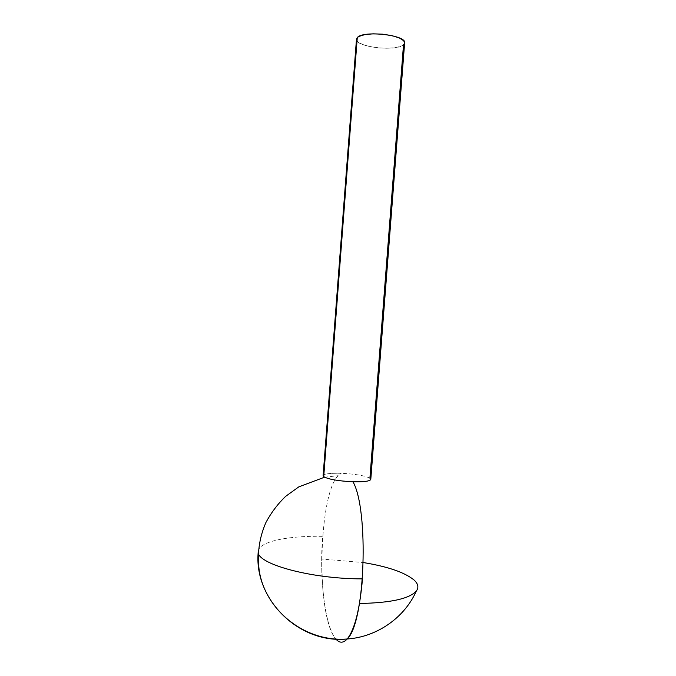 <?xml version="1.0" encoding="UTF-8"?>
<svg xmlns="http://www.w3.org/2000/svg" width="676" height="676" viewBox="0 0 676 676"><rect width="100%" height="100%" fill="white"/><g stroke="black" fill="none" stroke-linecap="round" stroke-linejoin="round"><path stroke-width="0.51" stroke-dasharray="3.38 2.54" d="M370.794 479.368L369.907 478.194L403.504 44.785L404.628 42.892M323.711 476.656C321.962 474.163 327.801 473.039 341.211 473.284L338.161 475.684C318.903 494.122 315.65 611.298 334.637 637.451C338.608 643.172 342.791 643.687 347.185 638.989M356.472 39.225L357.756 41.718L362.378 44.396L369.654 46.559L378.475 47.912L387.593 48.266L395.714 47.573L401.654 45.909L403.504 44.785C396.423 51.849 354.849 46.974 356.472 39.191M404.485 43.509L404.628 42.918M258.308 551.177C258.933 541.544 288.086 535.629 322.646 536.33C319.275 577.549 324.801 626.593 335.871 639.057C326.897 628.849 321.294 594.043 321.7 559.035L363.342 562.55M369.907 478.194C364.719 475.617 355.154 473.986 341.211 473.284C330.091 473.023 324.058 473.825 323.111 475.693M324.565 477.205L338.161 475.684"/><path stroke-width="1.01" d="M323.711 476.656C328.426 479.318 338.186 481.025 352.982 481.785C364.085 482.005 370.017 481.194 370.794 479.368L404.628 42.892C406.834 35.084 362.961 30.124 357.274 37.602L323.711 476.656L357.274 37.602L356.472 39.225L323.111 475.693L323.711 476.656C328.426 479.318 338.186 481.025 352.982 481.785C369.062 509.603 365.277 623.188 347.185 638.989C343.281 643.222 339.513 643.248 335.871 639.057C339.513 643.248 343.281 643.222 347.185 638.989C305.898 642.394 266.023 611.231 259.347 571.473C256.939 554.337 259.136 538.012 265.93 522.48C271.144 512.704 277.709 504 285.618 496.37L298.86 486.838L324.565 477.205M369.907 478.194L403.504 44.785L404.485 43.509M404.628 42.918L403.699 40.704L399.305 37.932L391.928 35.625L382.709 34.18L373.135 33.825L364.778 34.62L358.948 36.419L357.274 37.602L356.472 39.191M363.342 562.55C387.669 566.556 404.518 572.327 413.889 579.873C418.19 583.726 418.993 587.461 416.298 591.077C409.318 598.792 390.382 602.924 359.488 603.474C356.294 621.328 352.196 633.167 347.185 638.989C298.175 644.059 253.128 598.192 258.308 551.244C254.844 563.285 309.785 579.011 362.48 578.867C359.742 609.676 354.647 629.719 347.185 638.989C376.954 637.045 404.561 617.619 416.298 591.077"/></g></svg>

